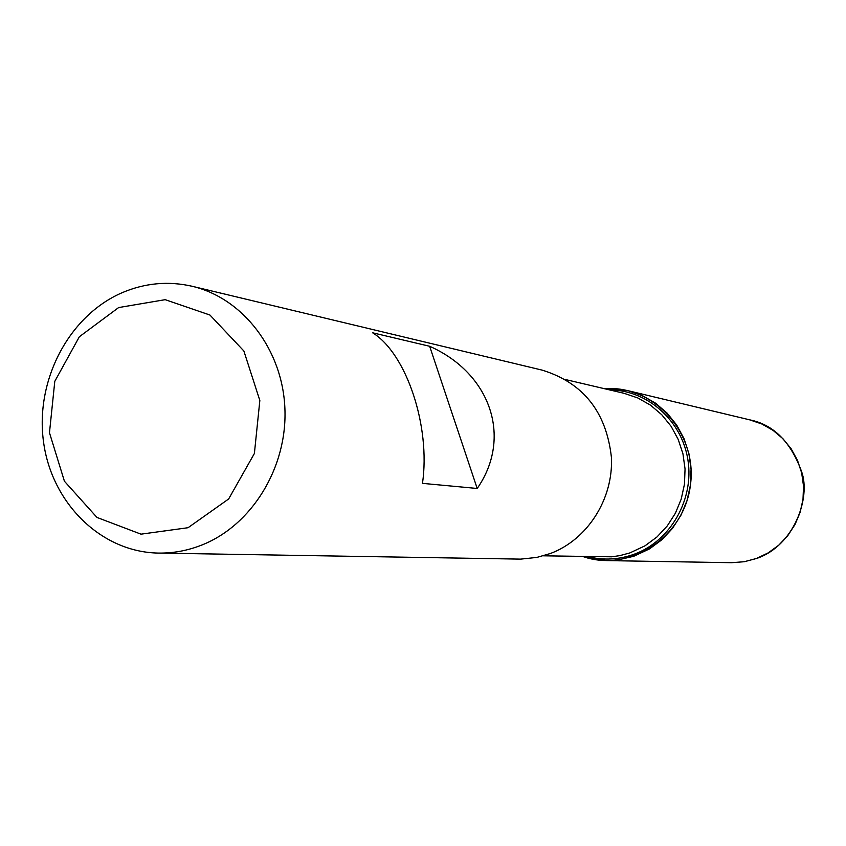 <?xml version="1.0" encoding="UTF-8"?>
<svg xmlns="http://www.w3.org/2000/svg" width="846" height="846" viewBox="0 0 846 846"><rect width="100%" height="100%" fill="white"/><g stroke="black" fill="none" stroke-linecap="round" stroke-linejoin="round"><path stroke-width="1.27" d="M158.477 553.083L520.671 559.121L536.882 557.408L550.418 553.495C587.452 539.632 613.424 499.034 611.425 457.453C606.392 412.023 583.338 382.921 542.275 370.157L192.254 286.297C243.109 298.268 282.744 349.842 284.912 408.808C287.302 467.743 251.706 525.461 201.665 545.099C187.59 550.64 173.187 553.305 158.477 553.083C101.266 552.216 51.68 503.285 43.537 441.94C35.014 380.668 68.748 315.854 121.961 292.779C144.888 282.976 168.322 280.819 192.254 286.297M372.631 332.795C406.45 353.649 430.783 426.342 422.482 483.362L477.207 488.47C512.591 437.509 490.659 373.382 429.652 346.278L372.631 332.795M604.573 388.726C653.694 384.729 697.559 433.067 690.452 484.906C684.414 536.893 629.889 572.763 583.306 556.657L606.603 560.591L617.178 560.063L633.749 556.277L649.495 548.906L661.879 539.748L672.496 528.38L680.977 515.182L687.015 500.599L690.421 485.139L691.055 469.308L688.919 453.678L684.076 438.757L676.694 425.052L667.039 413.049L655.46 403.119L642.336 395.59L628.113 390.715L604.573 388.726M118.63 307.563L79.355 336.75L54.789 381.345L49.47 432.75L64.423 481.226L96.962 517.435L141.007 534.164L188.055 527.714L228.653 498.971L254.392 453.477L259.838 400.507L243.87 350.995L209.945 315.04L165.181 299.674L118.63 307.563M429.652 346.278L477.207 488.47M609.522 389.89C647.338 389.953 681.95 420.525 687.935 460.034C694.206 499.5 670.571 540.827 634.521 554.098C619.293 559.64 603.917 560.528 588.393 556.763M543.439 555.811L611.626 556.805L619.832 555.632L629.868 552.924L645.064 545.786L657.014 536.935L667.24 525.958L675.404 513.215L681.21 499.129L684.467 484.208L685.048 468.938L682.955 453.847L678.238 439.465L671.09 426.278L661.741 414.72L650.532 405.181L637.852 397.969L624.115 393.316L565.752 379.611M749.672 419.838C773.477 424.555 790.798 441.845 801.627 471.708C810.976 497.437 794.257 545.797 756.684 558.434L744.311 561.723L731.589 562.696L744.205 561.733L756.493 558.466L768.2 552.872L778.754 545.184L787.785 535.645L794.997 524.573L800.126 512.338L803.002 499.352L803.52 486.069L801.67 472.925L797.514 460.383L791.2 448.856L782.952 438.736L773.043 430.35L761.823 423.983L749.672 419.838L628.113 390.715M731.589 562.696L606.603 560.591"/></g></svg>
